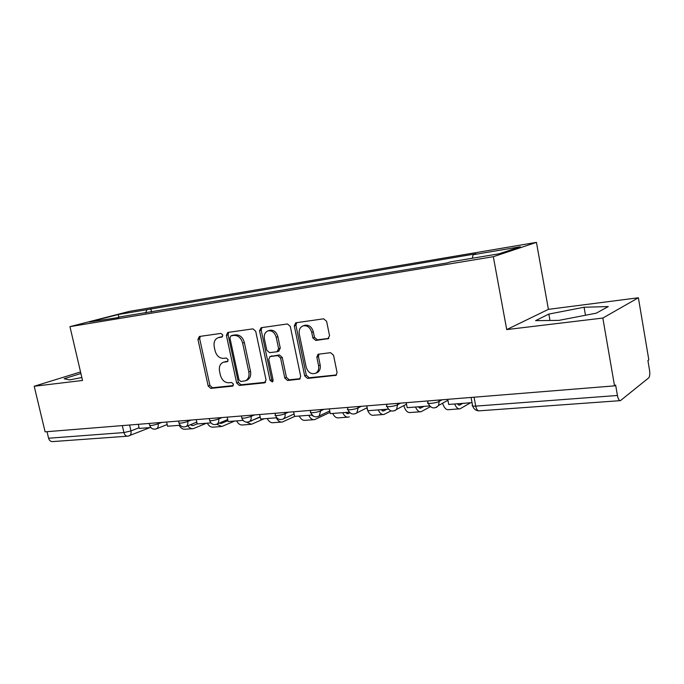<?xml version="1.0" encoding="UTF-8"?>
<svg xmlns="http://www.w3.org/2000/svg" width="684" height="684" viewBox="0 0 684 684"><rect width="100%" height="100%" fill="white"/><g stroke="black" fill="none" stroke-linecap="round" stroke-linejoin="round"><path stroke-width="1.03" d="M222.83 335.057L220.983 333.407L199.369 336.477L197.95 339.367L208.175 386.007L210.74 388.384L232.406 386.152L233.458 384.169L231.611 382.484L228.764 382.784C224.668 382.698 221.873 380.142 220.385 375.131L219.53 371.215C218.82 366.735 220.051 363.768 223.223 362.289L227.344 361.648L228.157 359.681L226.31 358.014L223.471 358.365C219.376 358.348 216.58 355.817 215.084 350.781L214.229 346.839C213.502 342.051 214.887 338.973 218.367 337.631L221.915 337.092L222.83 335.057M327.747 338.905L329.56 335.75L326.619 321.335L323.643 318.812L295.753 322.797L294.291 325.866L304.696 375.901L307.569 378.423L336.092 375.285L337.067 372.506L333.536 355.235L330.56 352.679L318.009 354.269L316.829 357.185L318.573 365.658C319.129 369.112 318.197 371.626 315.803 373.19C311.271 374.661 308.057 372.609 306.141 367.034L299.293 334.023C298.703 329.893 299.985 327.174 303.123 325.849C307.296 325.216 310.16 327.388 311.716 332.356L312.862 337.922L315.786 340.444L328.585 338.597M493.326 256.697L506.716 329.585L602.835 318.051L614.54 385.861L45.11 431.835L34.2 386.255L82.525 380.458L69.956 326.653L493.326 256.697L536.444 242.375L129.37 311.382L69.956 326.653M255.705 331.27L252.96 328.859L227.721 332.458L226.378 335.382L236.664 383.023L239.323 385.443L264.452 382.86L266.05 379.945L255.705 331.27M261.126 327.696L287.434 323.959L290.29 326.422L300.686 376.32L299.669 379.098L287.588 380.484L284.775 377.987L280.585 358.048L277.781 355.577L269.949 356.578L268.744 359.451L273.104 380.039L272.377 381.963L270.035 380.355L259.518 330.74L261.126 327.696M602.835 318.051L638.386 297.762L648.825 359.869L647.91 360.562L649.526 370.181C650.048 374.02 649.783 376.576 648.74 377.85L620.422 400.644C619.148 400.773 618.156 399.054 617.43 395.472L615.626 385.032L614.54 385.861M638.386 297.762L548.406 309.356L536.444 242.375M127.386 436.195L52.736 441.582C50.719 441.753 49.342 440.633 48.59 438.23L123.924 432.57L130.96 430.929L139.066 427.739M47.025 431.681L48.59 438.23M80.541 371.951L34.2 386.255M118.537 317.521L89.219 322.01L118.264 314.529L146.923 309.698L145.589 313.024M472.345 258.244L473.097 254.73L476.124 253.781L146.923 309.698M473.097 254.73L520.336 246.77L499.072 253.798L450.482 261.878L447.165 262.93L118.152 317.188M80.9 373.507L64.116 378.722L69.683 379.902L81.841 377.517M506.716 329.585L548.406 309.356M608.256 306.577L584.093 307.244L548.842 314.076L535.606 320.634L558.819 320.394L596.303 313.161L608.256 306.577M151.557 312.032L150.805 308.689M118.264 314.529L118.888 317.462M585.487 315.247L584.093 307.244M549.987 320.488L548.842 314.076M222.514 336.708L219.581 337.238M223.223 362.289L227.909 361.212M200.275 336.348L199.694 338.819L209.894 385.366L212.459 387.734L233.27 385.588M228.721 332.304L228.097 334.835L238.357 382.373L241.007 384.784L265.589 382.253M230.987 335.835L229.927 337.905L238.964 379.817L240.828 381.51L245.445 380.774C248.386 379.158 249.515 376.217 248.831 371.951L242.64 343.06C241.11 337.913 238.237 335.357 234.031 335.408L230.987 335.835L232.338 335.399M246.65 380.304L247.121 380.124C250.062 378.508 251.19 375.576 250.515 371.318L248.831 371.951M232.705 335.28L235.749 334.861C239.947 334.801 242.811 337.349 244.342 342.496L250.515 371.318M300.182 378.679L289.221 379.808L287.588 380.484M269.949 356.578L279.44 354.962L282.236 357.424L286.416 377.32L289.221 379.808M261.878 327.593L261.202 330.184L271.693 379.697L272.984 381.33M276.208 337.255C274.72 332.475 272.01 330.338 268.085 330.851C265.024 332.091 263.793 334.75 264.383 338.837L266.794 350.217L269.564 352.662L276.977 351.747L278.627 348.729L276.208 337.255L277.875 336.682C276.396 331.911 273.685 329.782 269.761 330.295L269.393 330.423M278.636 351.14L280.278 348.13L278.627 348.729M277.875 336.682L280.278 348.13M304.483 325.387L304.765 325.293C308.929 324.661 311.784 326.824 313.332 331.783L314.478 337.34L317.402 339.845L328.867 338.375M316.324 372.968L317.402 372.523C319.796 370.967 320.728 368.462 320.18 365.008L318.573 365.658M319.052 354.047L318.436 356.552L320.18 365.008M296.668 322.643L295.933 325.31L306.312 375.234L309.177 377.756L336.511 374.935M150.822 427.534L139.228 428.432L138.288 424.311M190.314 424.755L193.068 425.516L197.172 423.866M206.474 423.225L193.418 428.611C191.298 428.953 189.425 428.013 187.792 425.799M192.366 428.688L185.45 429.201C182.927 429.561 180.833 428.269 179.148 425.337M180.183 425.26L167.571 426.235L166.622 422.019M219.478 423.045L221.454 423.345L227.96 420.617M234.689 421.036L221.821 426.5L216.717 424.242M220.778 426.577L213.502 427.124C211.023 427.474 208.945 426.158 207.269 423.165M210.903 422.883L197.189 423.943L196.231 419.634M250.404 421.13L260.194 417.103M264.092 418.762L251.447 424.302L246.573 422.19M250.421 424.379L242.769 424.952C240.323 425.303 238.263 423.952 236.604 420.891M243.059 420.386L228.165 421.541L227.208 417.129M294.77 416.385L282.372 422.011C279.978 422.37 277.961 420.968 276.319 417.813M281.372 422.088L273.318 422.678C270.907 423.037 268.88 421.652 267.23 418.514M276.772 417.779L260.604 419.027L259.638 414.513M311.434 415.094L313.648 416.282M330.013 412.358L314.7 419.608C312.357 419.967 310.374 418.531 308.74 415.299M313.717 419.685L305.226 420.309C302.867 420.669 300.874 419.249 299.241 416.034M312.152 415.034L294.599 416.394L293.624 411.768M345.309 412.469L348.122 413.649L349.969 412.803M349.336 416.804L348.524 417.103C346.232 417.462 344.291 415.983 342.675 412.674M347.558 417.172L338.606 417.838C336.306 418.198 334.348 416.727 332.732 413.444M349.31 412.161L330.278 413.632L329.303 408.887M380.783 409.716L383.527 410.939L386.93 409.246M391.026 410.87L383.938 414.47C381.715 414.829 379.817 413.316 378.226 409.921M383.006 414.538L373.549 415.239C371.309 415.598 369.394 414.094 367.804 410.725M367.727 410.545L366.855 407.861M388.409 409.126L367.761 410.725L366.778 405.86M417.984 406.835L420.643 408.091L423.926 406.373M430.373 406.681L421.07 411.717C418.924 412.076 417.069 410.511 415.513 407.031M420.164 411.785L410.178 412.52C407.442 412.837 405.321 410.537 403.799 405.612M429.586 405.937L407.194 407.673L406.211 402.679M457.04 403.808L459.605 405.116L462.743 403.372M470.558 402.765L460.041 408.827C457.981 409.177 456.185 407.57 454.663 403.996M459.169 408.887L448.601 409.673C446.122 410.007 444.121 407.852 442.591 403.227M472.046 402.645L448.721 404.458L447.738 399.328M129.601 425.012L130.96 430.929C131.388 433.323 130.858 434.947 129.353 435.793L128.524 436.007M438.897 400.037L439.162 401.397L442.078 399.781M397.344 403.398L397.609 404.714L400.653 403.132M357.912 406.578L358.168 407.869L361.332 406.305M320.428 409.605L320.693 410.862L323.951 409.323M284.775 412.486L285.031 413.709L288.374 412.196M250.797 415.231L251.054 416.419L254.474 414.932M218.401 417.838L218.649 419.01L222.138 417.539M187.459 420.344L187.715 421.481L191.255 420.036M157.893 422.729L158.141 423.841L161.723 422.421M149.232 423.43L149.591 425.021C149.95 425.884 152.806 425.491 158.141 423.841C158.577 426.269 158.013 427.928 156.465 428.825L167.178 424.507M178.567 421.062L178.917 422.652C179.293 423.584 182.226 423.191 187.715 421.481C188.143 423.9 187.57 425.593 186.014 426.534L185.74 426.654M209.244 418.582L209.595 420.173C209.988 421.164 213.006 420.78 218.649 419.01C219.068 421.421 218.504 423.122 216.939 424.131L216.572 424.302M241.375 415.992L241.717 417.573C242.136 418.634 245.248 418.257 251.054 416.419C251.464 418.796 250.9 420.523 249.352 421.592L248.865 421.831M275.045 413.273L275.387 414.846C273.173 416.299 281.705 415.299 285.031 413.709C285.425 416.026 284.877 417.762 283.381 418.899L282.714 419.241M310.382 410.417L310.707 411.982C308.339 413.521 317.393 412.512 320.693 410.862L319.154 416.009L318.257 416.522M347.506 407.416L347.823 408.964C345.283 410.597 354.911 409.588 358.168 407.869L356.826 412.888L355.603 413.666M386.554 404.27L386.862 405.8C384.143 407.527 394.403 406.51 397.609 404.714L396.566 409.434L394.907 410.656M427.68 400.944L427.979 402.457C425.063 404.287 436.033 403.261 439.162 401.397L438.564 405.475L436.324 407.476M122.316 425.602L123.924 432.57C124.676 435.127 126.044 436.324 128.028 436.153L149.941 427.603M474.029 397.207L475.722 406.125L617.43 395.472M471.054 397.447L472.499 405.073C471.507 405.937 472.584 406.287 475.722 406.125C476.474 409.408 477.629 410.973 479.185 410.827L620.012 400.67M220.676 336.964L218.948 337.511M227.567 361.545L227.105 361.708M225.977 361.443L224.267 362.05M232.945 385.947L232.406 386.152M212.459 387.734L210.74 388.384M209.894 385.366L208.175 386.007M199.694 338.819L197.95 339.367M265.307 382.518L264.452 382.86M241.007 384.784L239.323 385.443M238.357 382.373L236.664 383.023M228.097 334.835L226.378 335.382M244.342 342.496L242.64 343.06M235.749 334.861L234.031 335.408M299.943 378.91L298.985 379.304M286.416 377.32L284.775 377.987M282.236 357.424L280.585 358.048M279.44 354.962L277.781 355.577M272.035 355.86L270.368 356.475M271.693 379.697L270.035 380.355M261.202 330.184L259.518 330.74M317.402 339.845L315.786 340.444M314.478 337.34L312.862 337.922M313.332 331.783L311.716 332.356M318.436 356.552L316.829 357.185M336.323 375.114L335.245 375.576M309.177 377.756L307.569 378.423M306.312 375.234L304.696 375.901M295.933 325.31L294.291 325.866M191.742 425.482L193.657 425.337M220.154 423.302L222.035 423.157M250.797 420.951L251.644 420.891M346.908 413.589L348.652 413.452M382.347 410.87L384.049 410.742M419.506 408.023L421.147 407.895M446.9 400.815L448.011 400.721M458.511 405.031L460.084 404.911M149.702 425.499C151.036 428.671 153.284 429.774 156.465 428.825M179.046 423.165C180.431 426.457 182.756 427.577 186.014 426.534L196.77 422.079M209.723 420.728C211.185 424.157 213.588 425.294 216.939 424.131L227.729 419.523M241.854 418.18C243.401 421.763 245.907 422.9 249.352 421.592L260.134 416.83M275.532 415.496C277.191 419.283 279.816 420.412 283.381 418.899L294.094 413.982M310.869 412.683C312.682 416.701 315.444 417.813 319.154 416.009L329.722 410.956M347.994 409.733C350.02 414.051 352.97 415.102 356.826 412.888L367.154 407.707M387.041 406.621C389.384 411.341 392.565 412.272 396.566 409.434L406.501 404.184M428.167 403.338C431.005 408.596 434.468 409.306 438.564 405.475L447.917 400.243M472.704 406.039C473.713 408.947 475.662 410.554 478.544 410.845M220.094 337.075L218.367 337.631M232.569 335.314L230.859 335.861M247.121 380.124L245.445 380.774M269.761 330.295L268.085 330.851M279.046 351.037L277.388 351.644M304.765 325.293L303.123 325.849M317.402 372.523L315.803 373.19M192.358 425.568L193.068 425.516M220.752 423.396L221.454 423.345M250.412 421.122L251.071 421.07M347.472 413.692L348.122 413.649M382.895 410.981L383.527 410.939M420.036 408.143L420.643 408.091M459.015 405.159L459.605 405.116"/></g></svg>
